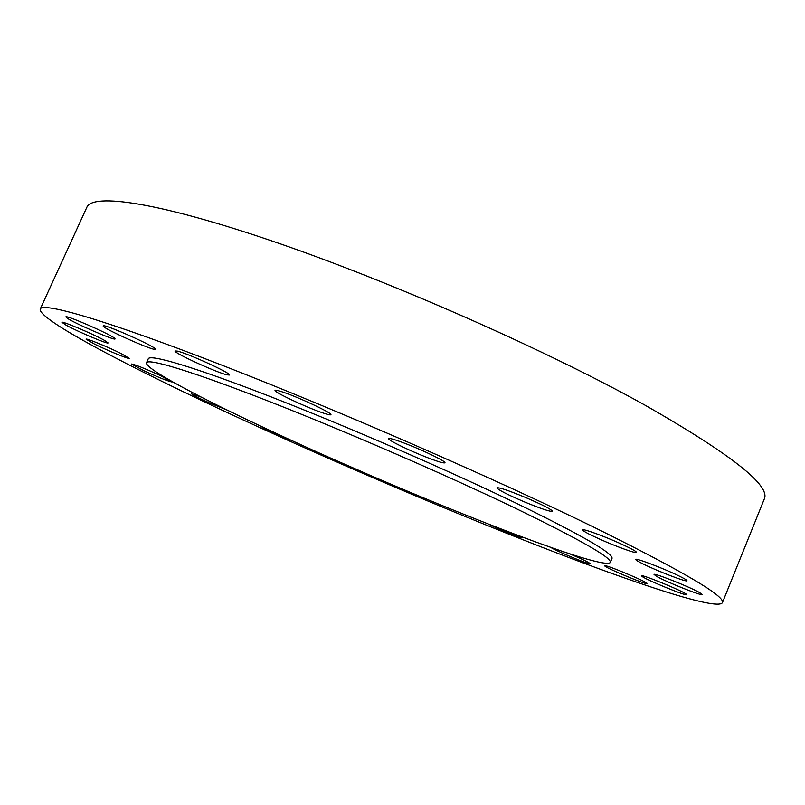 <?xml version="1.0" encoding="UTF-8"?>
<svg xmlns="http://www.w3.org/2000/svg" width="805" height="805" viewBox="0 0 805 805"><rect width="100%" height="100%" fill="white"/><g stroke="black" fill="none" stroke-linecap="round" stroke-linejoin="round"><path stroke-width="1.21" d="M226.919 374.828L229.475 375.019C232.061 373.681 187.384 353.154 177.261 351.091L175.088 350.98C173.045 352.58 216.122 372.363 226.919 374.828M236.076 416.668C333.27 461.657 444.752 509.293 541.101 546.877C636.061 583.826 716.681 610.592 722.367 602.794C726.1 596.716 683.697 571.731 595.147 527.818C494.612 478.593 338.603 410.52 222.16 365.269C105.354 319.847 42.514 301.956 40.25 309.029C37.372 319.203 130.048 367.573 236.076 416.668M610.341 562.484L611.991 558.479C613.802 553.709 582.226 535.456 517.273 503.719C447.932 470.221 346.794 426.318 270.379 396.603C193.794 366.818 149.982 353.969 148.281 358.768L146.51 362.723C144.236 368.499 201.149 398.566 273.479 432.104C406.294 494.149 602.492 572.083 610.341 562.484C612.062 557.925 580.405 539.843 515.381 508.237C445.96 474.87 344.781 430.967 268.397 401.121C191.832 371.206 148.12 358.124 146.51 362.723M155.274 349.239L155.335 349.169C157.911 347.609 103.151 323.177 103.241 325.955L103.241 325.965C101.229 327.766 154.047 351.362 155.274 349.239M114.219 337.949C108.444 333.361 65.245 314.564 65.879 316.918L66.976 318.015C73.889 323.067 115.457 341.099 115.085 338.885L114.219 337.949M104.207 340.223C93.159 333.995 61.381 320.561 61.955 322.342L66.201 325.23C77.753 331.63 108.413 344.57 108.071 342.89L104.207 340.223M121.273 353.626C108.353 347.146 85.702 337.858 86.075 339.167L94.457 344.057C107.437 350.527 129.474 359.563 129.263 358.326L121.273 353.626M159.591 375.211C143.833 368.056 134.455 364.333 131.446 364.021L144.266 370.904C159.823 377.958 169.11 381.64 172.139 381.962L159.591 375.211M201.109 397.046L191.64 393.927C192.385 394.933 198.141 397.851 208.908 402.681L227.563 410.258M261.293 426.409L261.233 426.449C262.672 427.868 269.876 431.379 282.847 436.974L292.799 440.999M338.915 461.688L367.07 473.974M417.221 495.276L447.59 507.794M488.343 524.065C498.557 528.986 508.659 533.252 518.641 536.885L522.475 537.831L520.141 536.261M550.912 547.46C554.615 550.157 582.689 562.091 588.858 563.581L590.266 563.742C589.26 562.544 582.508 559.284 570 553.951M604.827 565.744L604.776 565.794C603.197 566.821 645.107 584.511 646.918 583.575L647.029 583.504C648.76 582.528 605.541 564.345 604.827 565.744M642.098 576.44C646.415 579.942 687.047 596.575 686.695 594.664L686.313 594.191C682.68 590.92 640.81 573.784 641.595 575.867L642.098 576.44M657.182 576.692C667.717 582.548 702.634 596.384 702.282 594.523L699.424 592.48C689.13 586.654 653.278 572.476 654.042 574.488L657.182 576.692M644.161 564.466C659.003 571.731 687.168 582.468 686.977 580.737C687.047 580.184 684.32 578.554 678.816 575.857C663.773 568.461 635.145 557.593 635.668 559.425C635.638 560.018 638.466 561.699 644.161 564.466M599.383 538.988C615.714 546.364 636.493 553.91 636.524 552.391C636.312 551.324 630.788 548.326 619.971 543.395C603.237 535.818 582.458 528.342 582.639 529.901C582.951 531.028 588.525 534.057 599.383 538.988M524.146 501.777C540.789 508.649 550.258 511.829 552.532 511.306C551.405 509.344 542.308 504.685 525.212 497.339C508.408 490.416 498.989 487.256 496.947 487.85C498.215 489.893 507.281 494.532 524.146 501.777M426.781 457.361C437.85 461.647 443.897 463.449 444.934 462.784C446.352 461.647 424.426 450.881 406.414 443.927C395.486 439.721 389.58 437.97 388.694 438.665C387.487 439.933 409.121 450.518 426.781 457.361M322.03 412.633C327.524 414.535 330.473 415.229 330.875 414.696C332.978 413.458 299.943 397.801 283.37 392.236C278.168 390.465 275.401 389.841 275.058 390.355C273.358 391.804 305.457 406.988 322.03 412.633M722.367 602.794L764.257 499.07C770.888 485.747 731.403 454.584 645.791 405.589C548.396 351.181 394.138 282.897 276.638 242.567C158.776 202.075 92.505 192.818 86.829 207.328L40.25 309.029"/></g></svg>
